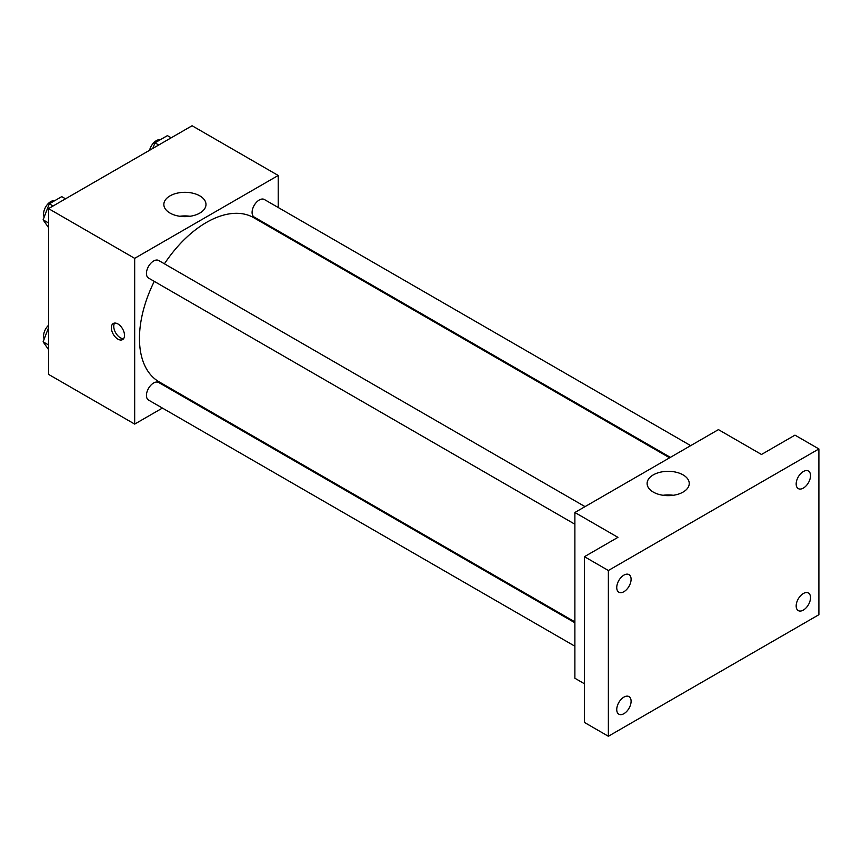 <?xml version="1.0" encoding="UTF-8"?>
<svg xmlns="http://www.w3.org/2000/svg" width="862" height="862" viewBox="0 0 862 862"><rect width="100%" height="100%" fill="white"/><g stroke="black" fill="none" stroke-linecap="round" stroke-linejoin="round"><path stroke-width="1.29" d="M162.422 408.071L134.677 424.093L48.541 374.367L48.541 208.615L192.086 125.744L278.221 175.471L278.221 207.505M183.487 395.917L182.722 396.358M154.276 281.378A94.734 54.694 120 0 0 139.461 338.454A94.734 54.694 120 0 0 159.082 381.823L574.879 621.879M669.612 457.797L253.816 217.741A94.734 54.694 120 0 0 164.426 263.804M278.221 230.951L278.221 231.835M134.677 424.093L134.677 258.341L278.221 175.471M690.677 445.632L264.343 199.499A10.15 5.862 120 0 0 256.52 202.214A10.15 5.862 120 0 0 252.092 212.429A10.15 5.862 120 0 0 254.193 217.073L670.377 457.356M574.879 622.763L158.694 382.491A10.15 5.862 120 0 0 150.872 385.206A10.15 5.862 120 0 0 146.443 395.421A10.15 5.862 120 0 0 148.544 400.065L574.879 646.209M574.879 524.215L148.544 278.07A10.15 5.862 -60 0 1 148.544 266.358A10.15 5.862 -60 0 1 158.694 260.496L585.029 506.63M134.677 258.341L48.541 208.615M170.019 213.076A21.065 12.165 180 0 1 163.845 204.477A21.065 12.165 180 0 1 184.91 192.312A21.065 12.165 180 0 1 205.986 204.477A21.065 12.165 180 0 1 192.98 215.715A21.065 12.165 180 0 1 170.019 213.076M124.505 335.35A9.31 5.377 60 0 1 122.576 339.606A9.31 5.377 60 0 1 113.278 334.24A9.31 5.377 60 0 1 113.278 323.498A9.31 5.377 60 0 1 120.443 325.987A9.31 5.377 60 0 1 124.505 335.35M123.622 338.637A9.31 5.377 60 0 1 115.68 332.84A9.31 5.377 60 0 1 114.635 323.067M179.802 216.276A21.065 12.165 180 0 1 190.017 216.276M584.447 683.771L574.879 678.243L574.879 512.491L718.423 429.621L761.48 454.479L794.979 435.138L818.9 448.951L818.9 614.703L608.367 736.256L584.447 722.442L584.447 556.69L617.935 537.349L574.879 512.491M608.367 736.256L608.367 570.504L584.447 556.69M608.367 570.504L818.9 448.951M653.277 492.083A21.065 12.165 180 0 1 647.114 483.485A21.065 12.165 180 0 1 668.179 471.32A21.065 12.165 180 0 1 689.244 483.485A21.065 12.165 180 0 1 676.239 494.723A21.065 12.165 180 0 1 653.277 492.083M663.072 495.284A21.065 12.165 180 0 1 673.287 495.284M803.352 488.097A10.15 5.862 -60 0 1 798.277 488.603A10.15 5.862 -60 0 1 796.714 480.468A10.15 5.862 -60 0 1 803.352 471.525A10.15 5.862 -60 0 1 808.427 471.018A10.15 5.862 -60 0 1 809.978 479.153A10.15 5.862 -60 0 1 803.352 488.097M623.916 591.698A10.15 5.862 -60 0 1 618.841 592.194A10.15 5.862 -60 0 1 617.289 584.059A10.15 5.862 -60 0 1 623.916 575.116A10.15 5.862 -60 0 1 628.991 574.62A10.15 5.862 -60 0 1 630.553 582.744A10.15 5.862 -60 0 1 623.916 591.698M623.916 713.682A10.15 5.862 -60 0 1 618.841 714.189A10.15 5.862 -60 0 1 617.289 706.053A10.15 5.862 -60 0 1 623.916 697.11A10.15 5.862 -60 0 1 628.991 696.604A10.15 5.862 -60 0 1 630.553 704.739A10.15 5.862 -60 0 1 623.916 713.682M803.352 610.091A10.15 5.862 -60 0 1 798.277 610.598A10.15 5.862 -60 0 1 796.714 602.463A10.15 5.862 -60 0 1 803.352 593.519A10.15 5.862 -60 0 1 808.427 593.013A10.15 5.862 -60 0 1 809.978 601.148A10.15 5.862 -60 0 1 803.352 610.091M48.541 227.579L43.1 219.832L49.317 203.809L61.752 196.633L65.523 198.81M48.541 222.978L43.1 219.832M53.099 205.996L49.317 203.809M54.715 200.695A10.15 5.862 120 0 0 47.356 204.542A10.15 5.862 120 0 0 43.574 214.035A10.15 5.862 120 0 0 44.188 217.03M152.779 148.436L154.966 142.812L167.4 135.636L171.172 137.823M158.748 144.999L154.966 142.812M160.364 139.698A10.15 5.862 120 0 0 149.568 150.3M48.541 349.573L43.1 341.826L48.541 327.786M48.541 344.962L43.1 341.826M48.541 325.265A10.15 5.862 120 0 0 43.574 336.029A10.15 5.862 120 0 0 44.188 339.025"/></g></svg>
